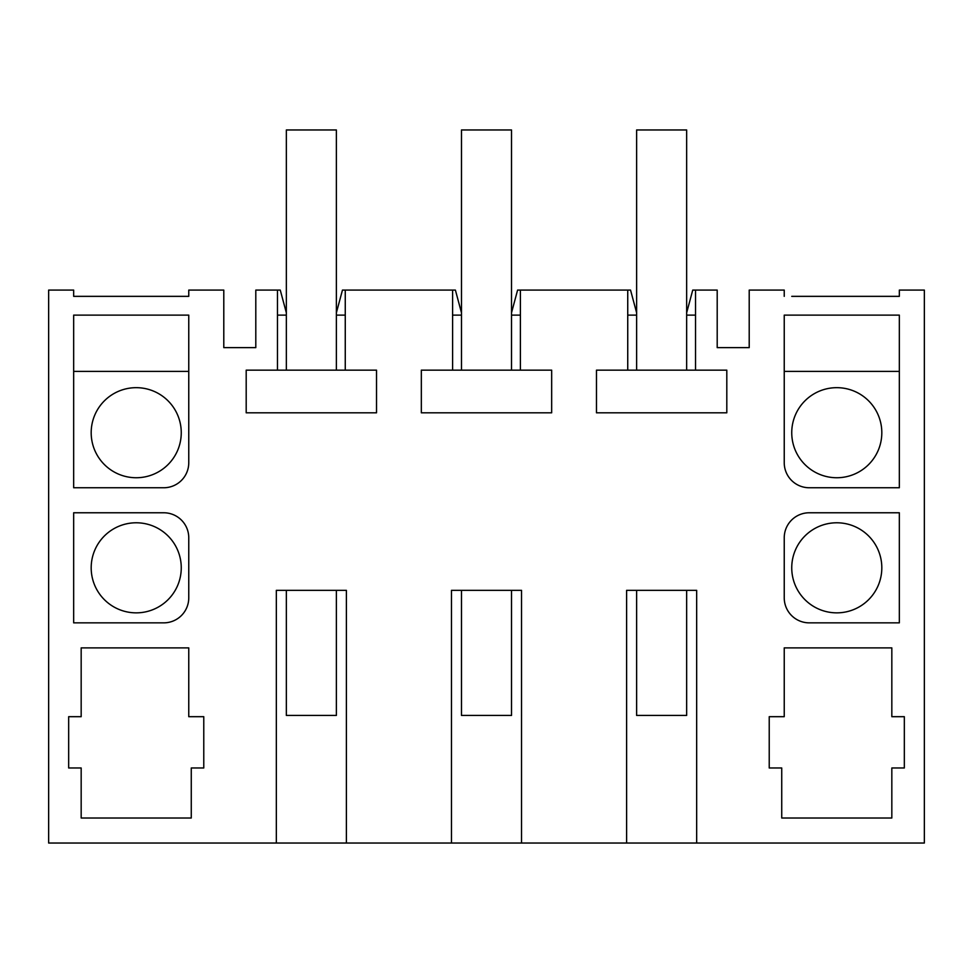 <?xml version="1.0" encoding="UTF-8"?>
<svg xmlns="http://www.w3.org/2000/svg" width="973" height="973" viewBox="0 0 973 973"><rect width="100%" height="100%" fill="white"/><g stroke="black" fill="none" stroke-linecap="round" stroke-linejoin="round"><path stroke-width="1.46" d="M336.378 312.783L342.46 290.088L345.257 290.088L345.257 370.154L277.463 370.154L277.463 290.088L255.802 290.088L255.802 347.641L223.79 347.641L223.79 290.088L188.762 290.088L188.762 296.351L73.668 296.351L73.668 290.088L48.65 290.088L48.65 843.032L276.332 843.032L276.332 590.331L346.388 590.331L346.388 843.032L276.332 843.032M521.528 843.032L451.472 843.032L451.472 590.331L521.528 590.331L521.528 843.032L626.612 843.032L626.612 590.331L696.668 590.331L696.668 843.032L924.35 843.032L924.35 290.088L899.332 290.088L899.332 296.351L881.818 296.351M696.668 843.032L626.612 843.032M511.518 312.783L517.6 290.088L627.743 290.088L627.743 370.154L596.473 370.154L596.473 412.807L726.807 412.807L726.807 370.154L627.743 370.154M520.397 290.088L520.397 370.154L421.333 370.154L421.333 412.807L551.667 412.807L551.667 370.154L520.397 370.154M345.257 290.088L452.603 290.088L452.603 370.154M277.463 370.154L246.193 370.154L246.193 412.807L376.527 412.807L376.527 370.154L345.257 370.154M346.388 843.032L451.472 843.032M791.742 296.351L899.332 296.351M784.238 296.351L784.238 290.088L749.21 290.088L749.21 347.641L717.198 347.641L717.198 290.088L695.537 290.088L695.537 370.154M188.762 647.884L81.173 647.884L81.173 716.687L68.669 716.687L68.669 767.977L81.173 767.977L81.173 818.013L191.267 818.013L191.267 767.977L203.771 767.977L203.771 716.687L188.762 716.687L188.762 647.884M769.229 716.687L784.238 716.687L784.238 647.884L891.827 647.884L891.827 716.687L904.331 716.687L904.331 767.977L891.827 767.977L891.827 818.013L781.733 818.013L781.733 767.977L769.229 767.977L769.229 716.687M899.332 622.854L899.332 512.771L809.256 512.771A25.018 25.018 0 0 0 784.238 537.789L784.238 597.836A25.018 25.018 0 0 0 809.256 622.854L899.332 622.854M73.668 315.118L73.668 487.753L163.744 487.753A25.018 25.018 0 0 0 188.762 462.734L188.762 315.118L73.668 315.118M163.744 622.854A25.018 25.018 0 0 0 188.762 597.836L188.762 537.789A25.018 25.018 0 0 0 163.744 512.771L73.668 512.771L73.668 622.854L163.744 622.854M784.238 315.118L784.238 462.734A25.018 25.018 0 0 0 809.256 487.753L899.332 487.753L899.332 315.118L784.238 315.118M188.762 296.351L181.258 296.351M91.182 296.351L73.668 296.351M836.78 612.856A45.038 45.038 0 0 0 881.818 567.818A45.038 45.038 0 0 0 836.78 522.781A45.038 45.038 0 0 0 791.742 567.818A45.038 45.038 0 0 0 836.78 612.856M136.22 612.856A45.038 45.038 0 0 1 91.182 567.818A45.038 45.038 0 0 1 136.22 522.781A45.038 45.038 0 0 1 181.258 567.818A45.038 45.038 0 0 1 136.22 612.856M136.22 477.743A45.038 45.038 0 0 1 91.182 432.705A45.038 45.038 0 0 1 136.22 387.668A45.038 45.038 0 0 1 181.258 432.705A45.038 45.038 0 0 1 136.22 477.743M836.78 387.668A45.038 45.038 0 0 0 791.742 432.705A45.038 45.038 0 0 0 836.78 477.743A45.038 45.038 0 0 0 881.818 432.705A45.038 45.038 0 0 0 836.78 387.668M511.518 315.118L520.397 315.118M452.603 315.118L461.482 315.118M336.378 315.118L345.257 315.118M277.463 315.118L286.342 315.118M277.463 290.088L280.26 290.088L286.342 312.783M686.658 312.783L692.74 290.088L695.537 290.088M686.658 315.118L695.537 315.118M627.743 315.118L636.622 315.118M188.762 371.406L73.668 371.406M899.332 371.406L784.238 371.406M452.603 290.088L455.4 290.088L461.482 312.783M627.743 290.088L630.54 290.088L636.622 312.783M286.342 590.331L286.342 715.435L336.378 715.435L336.378 590.331M336.378 370.154L336.378 129.968L286.342 129.968L286.342 370.154M461.482 590.331L461.482 715.435L511.518 715.435L511.518 590.331M511.518 370.154L511.518 129.968L461.482 129.968L461.482 370.154M636.622 590.331L636.622 715.435L686.658 715.435L686.658 590.331M686.658 370.154L686.658 129.968L636.622 129.968L636.622 370.154"/></g></svg>

